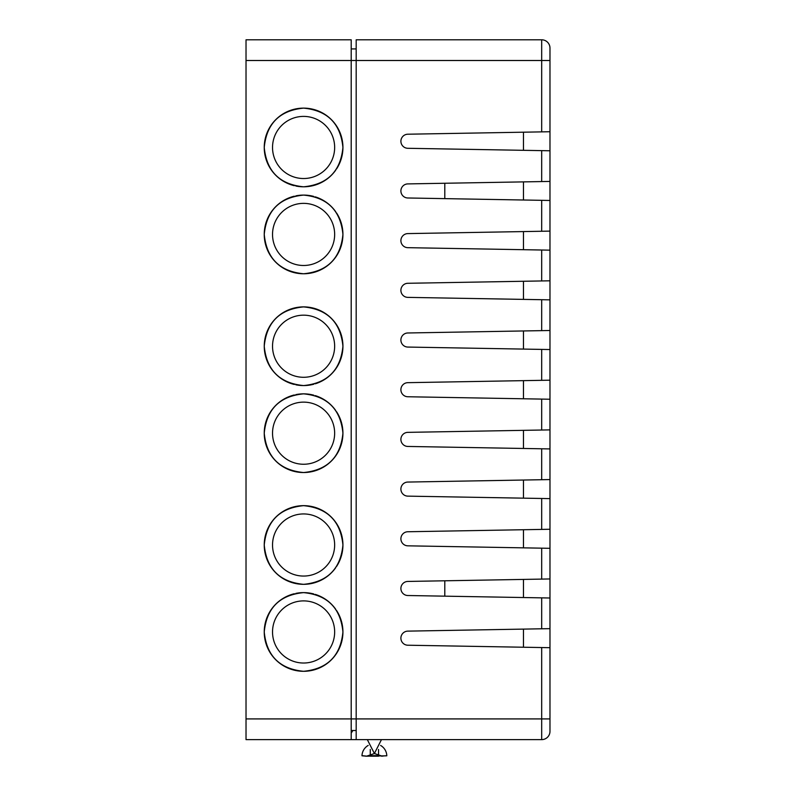 <?xml version="1.0" encoding="UTF-8"?>
<svg xmlns="http://www.w3.org/2000/svg" width="796" height="796" viewBox="0 0 796 796"><rect width="100%" height="100%" fill="white"/><g stroke="black" fill="none" stroke-linecap="round" stroke-linejoin="round"><path stroke-width="1.19" d="M523.47 629.109L523.47 647.228M523.47 579.418L523.47 597.537M523.47 529.728L523.47 547.847M523.47 480.038L523.47 498.157M523.47 430.337L523.47 448.466M523.47 380.647L523.47 398.776M523.47 330.957L523.47 349.086M523.47 281.267L523.47 299.395M523.47 231.576L523.47 249.695M523.47 181.886L523.47 200.005M523.47 132.196L523.47 150.315M407.811 631.128A7.045 7.045 0 0 0 400.895 638.163A7.045 7.045 0 0 1 407.811 631.128L541.688 628.79L541.688 597.856L407.811 595.517A7.045 7.045 0 0 1 400.895 588.483A7.045 7.045 0 0 1 407.811 581.438L541.688 579.1L541.688 548.165L407.811 545.827A7.045 7.045 0 0 1 400.895 538.793A7.045 7.045 0 0 1 407.811 531.748L541.688 529.41L541.688 498.475L407.811 496.137A7.045 7.045 0 0 1 400.895 489.102A7.045 7.045 0 0 1 407.811 482.058L541.688 479.719L541.688 448.785L407.811 446.447A7.045 7.045 0 0 1 400.895 439.412A7.045 7.045 0 0 1 407.811 432.357L541.688 430.029L541.688 399.095L407.811 396.756A7.045 7.045 0 0 1 400.895 389.712A7.045 7.045 0 0 1 407.811 382.667L541.688 380.329L541.688 349.404L407.811 347.066A7.045 7.045 0 0 1 400.895 340.021A7.045 7.045 0 0 1 407.811 332.977L541.688 330.639L541.688 299.704L407.811 297.376A7.045 7.045 0 0 1 400.895 290.331A7.045 7.045 0 0 1 407.811 283.286L541.688 280.948L541.688 250.014L407.811 247.675A7.045 7.045 0 0 1 400.895 240.641A7.045 7.045 0 0 1 407.811 233.596L541.688 231.258L541.688 200.323L407.811 197.985A7.045 7.045 0 0 1 400.895 190.95A7.045 7.045 0 0 1 407.811 183.906L541.688 181.568L541.688 150.633L407.811 148.295A7.045 7.045 0 0 1 400.895 141.26A7.045 7.045 0 0 1 407.811 134.216L541.688 131.877L541.688 39.8A8.278 8.278 0 0 1 549.976 48.078L549.976 60.506L549.976 48.078A8.278 8.278 0 0 0 541.688 39.8L356.18 39.8L356.18 60.506L351.205 60.506L351.205 739.623L246.024 739.623L246.024 718.917L356.18 718.917L356.18 60.506L549.976 60.506L549.976 131.728L541.688 131.877M541.688 647.546L549.976 647.695L549.976 731.345A8.278 8.278 0 0 1 541.688 739.623L541.688 647.546L407.811 645.218A7.045 7.045 0 0 1 400.895 638.173L400.895 638.163M541.688 150.633L549.976 150.782L549.976 131.728M549.976 150.782L549.976 181.418L541.688 181.568M541.688 200.323L549.976 200.473L549.976 181.418M549.976 200.473L549.976 231.109L541.688 231.258M541.688 250.014L549.976 250.163L549.976 231.109M549.976 250.163L549.976 280.809L541.688 280.948M541.688 299.704L549.976 299.853L549.976 280.809M549.976 299.853L549.976 330.499L541.688 330.639M541.688 349.404L549.976 349.543L549.976 330.499M549.976 349.543L549.976 380.19L541.688 380.329M541.688 399.095L549.976 399.234L549.976 380.19M549.976 399.234L549.976 429.88L541.688 430.029M541.688 448.785L549.976 448.924L549.976 429.88M549.976 448.924L549.976 479.57L541.688 479.719M541.688 498.475L549.976 498.624L549.976 479.57M549.976 498.624L549.976 529.26L541.688 529.41M541.688 548.165L549.976 548.315L549.976 529.26M549.976 548.315L549.976 578.951L541.688 579.1M541.688 597.856L549.976 598.005L549.976 578.951M549.976 598.005L549.976 628.651L541.688 628.79M549.976 647.695L549.976 628.651M549.976 731.345L549.976 718.917L356.18 718.917L356.18 739.623L351.205 739.623M444.795 198.632L444.795 183.259M444.795 596.164L444.795 580.791M400.895 141.25L400.895 141.26A7.045 7.045 0 0 1 407.811 134.216M400.895 190.941L400.895 190.95A7.045 7.045 0 0 1 407.811 183.906M407.811 247.675A7.045 7.045 0 0 1 400.895 240.641A7.045 7.045 0 0 1 407.811 233.596M407.811 297.376A7.045 7.045 0 0 1 400.895 290.331A7.045 7.045 0 0 1 407.811 283.286M407.811 347.066A7.045 7.045 0 0 1 400.895 340.021A7.045 7.045 0 0 1 407.811 332.977M407.811 396.756A7.045 7.045 0 0 1 400.895 389.712L400.895 389.712M407.811 446.447A7.045 7.045 0 0 1 400.895 439.412A7.045 7.045 0 0 1 407.811 432.357M407.811 496.137A7.045 7.045 0 0 1 400.895 489.102A7.045 7.045 0 0 1 407.811 482.058M407.811 545.827A7.045 7.045 0 0 1 400.895 538.793A7.045 7.045 0 0 1 407.811 531.748M400.895 588.473L400.895 588.483A7.045 7.045 0 0 1 407.811 581.438M541.688 739.623L356.18 739.623M386.816 755.802L367.225 756.19L361.981 755.643A12.428 12.428 0 0 1 368.18 745.434M365.593 756.18L367.225 756.19M370.259 755.643L370.259 756.19L370.259 755.643L378.448 755.643M374.677 755.802L373.453 755.792M371.254 755.712L370.717 755.673M386.329 755.752L385.672 755.892M381.573 756.19L386.806 755.643A12.428 12.428 0 0 0 380.607 745.434M378.538 755.643L378.538 756.19L370.259 756.2M356.18 48.914L351.205 48.914M356.18 730.519L351.205 730.519M378.538 755.484L378.538 749.474M370.259 749.474L370.259 755.484M246.024 60.506L246.024 39.8L351.205 39.8L351.205 60.506L246.024 60.506L246.024 718.917M315.266 383.801A39.342 39.342 0 0 0 299.644 307.087A39.342 39.342 0 0 0 294.341 384.468M295.814 384.796A39.342 39.342 0 0 0 313.813 384.219M336.559 168.931A39.342 39.342 0 0 0 314.778 109.748A39.342 39.342 0 0 0 264.242 147.469A39.342 39.342 0 0 0 294.341 185.707M295.814 186.025A39.342 39.342 0 0 0 335.703 170.175M336.559 411.731A39.342 39.342 0 0 1 314.778 470.904A39.342 39.342 0 0 1 264.242 433.193A39.342 39.342 0 0 1 294.341 394.955M295.814 394.627A39.342 39.342 0 0 1 313.813 395.204M315.266 395.622A39.342 39.342 0 0 1 335.703 410.477M336.559 610.502A39.342 39.342 0 0 1 314.778 669.675A39.342 39.342 0 0 1 264.242 631.964A39.342 39.342 0 0 1 294.341 593.726M295.814 593.398A39.342 39.342 0 0 1 313.813 593.975M315.266 594.393A39.342 39.342 0 0 1 335.703 609.248M336.559 212.97A39.342 39.342 0 0 1 314.778 272.142A39.342 39.342 0 0 1 264.242 234.422A39.342 39.342 0 0 1 294.341 196.184M295.814 195.866A39.342 39.342 0 0 1 313.813 196.443M315.266 196.861A39.342 39.342 0 0 1 335.703 211.716M336.559 566.463A39.342 39.342 0 0 0 314.778 507.281A39.342 39.342 0 0 0 264.242 545.001A39.342 39.342 0 0 0 335.703 567.707M264.242 346.23C266.58 370.13 279.695 383.244 303.594 385.572C327.484 383.234 340.598 370.12 342.927 346.23C340.589 322.33 327.474 309.216 303.575 306.898C279.685 309.226 266.58 322.34 264.242 346.23C266.58 370.13 279.695 383.244 303.594 385.572C327.484 383.234 340.598 370.12 342.927 346.23C340.589 322.33 327.474 309.216 303.575 306.898C279.685 309.226 266.58 322.34 264.242 346.23M264.242 147.469C266.58 171.369 279.695 184.473 303.594 186.801C327.484 184.473 340.598 171.359 342.927 147.469C340.589 123.569 327.474 110.455 303.575 108.127C279.685 110.465 266.58 123.579 264.242 147.469C266.58 171.369 279.695 184.473 303.594 186.801C327.484 184.473 340.598 171.359 342.927 147.469C340.589 123.569 327.474 110.455 303.575 108.127C279.685 110.465 266.58 123.579 264.242 147.469M264.242 433.193C266.58 409.293 279.695 396.179 303.594 393.851C327.484 396.189 340.598 409.303 342.927 433.193C340.589 457.093 327.474 470.207 303.575 472.535C279.685 470.197 266.58 457.083 264.242 433.193C266.58 409.293 279.695 396.179 303.594 393.851C327.484 396.189 340.598 409.303 342.927 433.193C340.589 457.093 327.474 470.207 303.575 472.535C279.685 470.197 266.58 457.083 264.242 433.193M264.242 631.964C266.58 608.064 279.695 594.95 303.594 592.622C327.484 594.96 340.598 608.064 342.927 631.964C340.589 655.854 327.474 668.968 303.575 671.297C279.685 668.958 266.58 655.854 264.242 631.964C266.58 608.064 279.695 594.95 303.594 592.622C327.484 594.96 340.598 608.064 342.927 631.964C340.589 655.854 327.474 668.968 303.575 671.297C279.685 668.958 266.58 655.854 264.242 631.964M264.242 234.422C266.58 210.522 279.695 197.418 303.594 195.09C327.484 197.418 340.598 210.532 342.927 234.422C340.589 258.322 327.474 271.436 303.575 273.764C279.685 271.426 266.58 258.312 264.242 234.422C266.58 210.522 279.695 197.418 303.594 195.09C327.484 197.418 340.598 210.532 342.927 234.422C340.589 258.322 327.474 271.436 303.575 273.764C279.685 271.426 266.58 258.312 264.242 234.422M264.242 545.001C266.58 568.901 279.695 582.015 303.594 584.334C327.484 582.005 340.598 568.891 342.927 545.001C340.589 521.101 327.474 507.987 303.575 505.659C279.685 507.997 266.58 521.111 264.242 545.001C266.58 568.901 279.695 582.015 303.594 584.334C327.484 582.005 340.598 568.891 342.927 545.001C340.589 521.101 327.474 507.987 303.575 505.659C279.685 507.997 266.58 521.111 264.242 545.001M549.976 48.078A8.278 8.278 0 0 0 541.688 39.8M272.53 346.23A31.054 31.054 0 0 0 319.116 373.125A31.054 31.054 0 0 0 319.116 319.335A31.054 31.054 0 0 0 272.53 346.23M272.53 147.469A31.054 31.054 0 0 0 319.116 174.364A31.054 31.054 0 0 0 319.116 120.564A31.054 31.054 0 0 0 272.53 147.469M272.53 433.193A31.054 31.054 0 0 1 319.116 406.298A31.054 31.054 0 0 1 319.116 460.088A31.054 31.054 0 0 1 272.53 433.193M272.53 631.964A31.054 31.054 0 0 1 319.116 605.06A31.054 31.054 0 0 1 319.116 658.859A31.054 31.054 0 0 1 272.53 631.964M272.53 234.422A31.054 31.054 0 0 1 319.116 207.527A31.054 31.054 0 0 1 319.116 261.327A31.054 31.054 0 0 1 272.53 234.422M272.53 545.001A31.054 31.054 0 0 0 319.116 571.896A31.054 31.054 0 0 0 319.116 518.106A31.054 31.054 0 0 0 272.53 545.001M351.205 733.126L352.837 730.519M382.259 756.2L374.399 753.504L366.538 756.2L361.981 755.802M367.324 739.623L374.399 753.504L381.473 739.623"/></g></svg>

